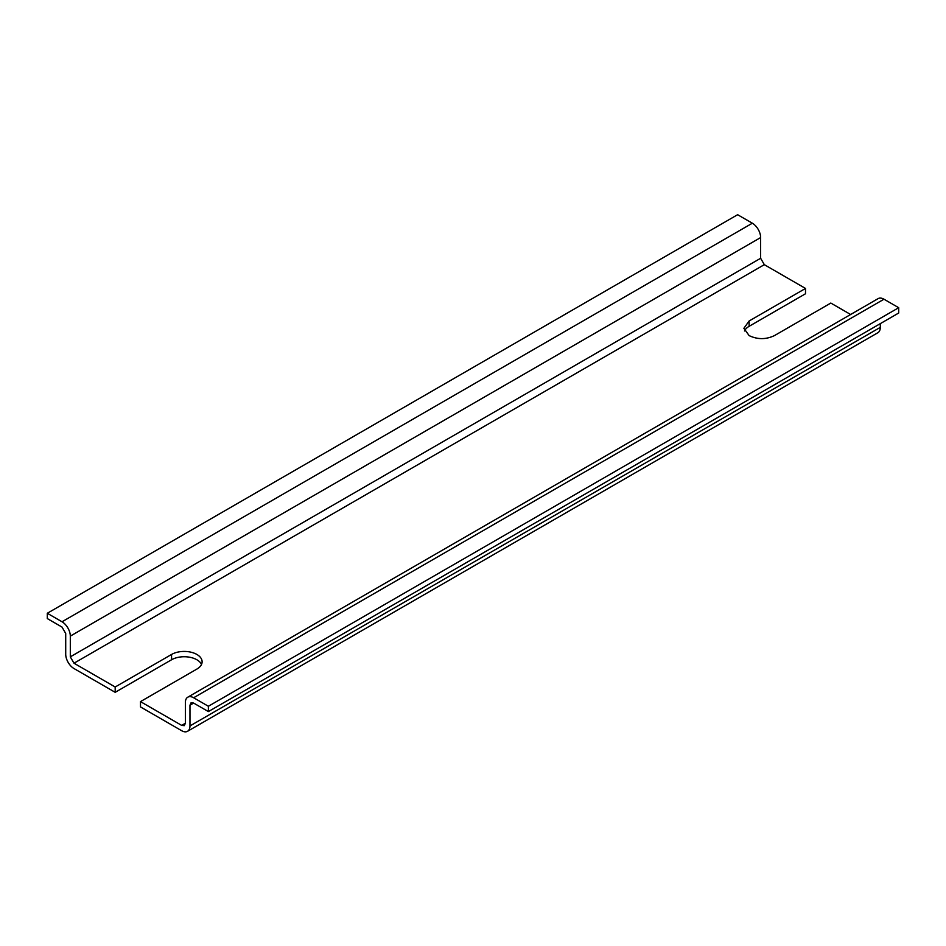 <?xml version="1.0" encoding="UTF-8"?>
<svg xmlns="http://www.w3.org/2000/svg" width="946" height="946" viewBox="0 0 946 946"><rect width="100%" height="100%" fill="white"/><g stroke="black" fill="none" stroke-linecap="round" stroke-linejoin="round"><path stroke-width="1.42" d="M181.679 725.393L184.281 725.653L185.369 723.264L181.679 725.393L140.493 701.613L196.874 669.07A17.903 10.335 0 0 0 202.113 661.762A17.903 10.335 0 0 0 196.874 654.455A17.903 10.335 0 0 0 171.557 654.455L115.187 686.997L73.989 663.217L70.311 656.843L70.311 636.114A11.719 6.764 60 0 0 62.022 621.77L47.3 613.268L47.3 618.578L62.022 627.08L65.712 633.465L65.712 654.183A11.719 6.764 60 0 0 73.989 668.538L115.187 692.318L115.187 686.997M201.51 664.411A17.903 10.335 0 0 0 196.874 659.764A17.903 10.335 0 0 0 171.557 659.764L115.187 692.318M47.3 613.268L737.62 214.707L752.354 223.209A11.719 6.764 60 0 1 760.631 237.564L760.631 258.282L764.321 264.667L805.507 288.447L805.507 293.757L749.126 326.311A17.903 10.335 0 0 0 744.49 330.958M880.288 323.65L880.288 327.375A11.719 6.764 60 0 1 877.864 332.732L187.544 731.293A11.719 6.764 -120 0 1 181.679 730.714L140.493 706.922L140.493 701.613M805.507 288.447L749.126 320.99L743.887 328.297L749.126 335.605C757.569 339.614 766 339.614 774.443 335.605L830.813 303.063L850.631 314.498M185.369 723.264L185.369 702.547A11.719 6.764 60 0 1 187.793 697.178L878.113 298.629A11.719 6.764 60 0 1 883.978 299.208L898.7 307.71L898.7 313.02L208.38 711.581L193.646 703.079L191.045 702.819L189.969 705.196L189.969 725.925A11.719 6.764 -120 0 1 187.544 731.293M187.793 697.178A11.719 6.764 60 0 1 193.646 697.758L208.38 706.26L208.38 711.581M898.7 307.71L208.38 706.26M171.557 659.764L171.557 654.455M764.321 264.667L73.989 663.217M749.126 326.311L749.126 320.99M880.288 327.375L189.969 725.925M760.631 258.282L70.311 656.843M883.978 299.208L193.646 697.758M193.646 703.079L189.969 705.196M760.631 237.564L70.311 636.114M752.354 223.209L62.022 621.77"/></g></svg>
